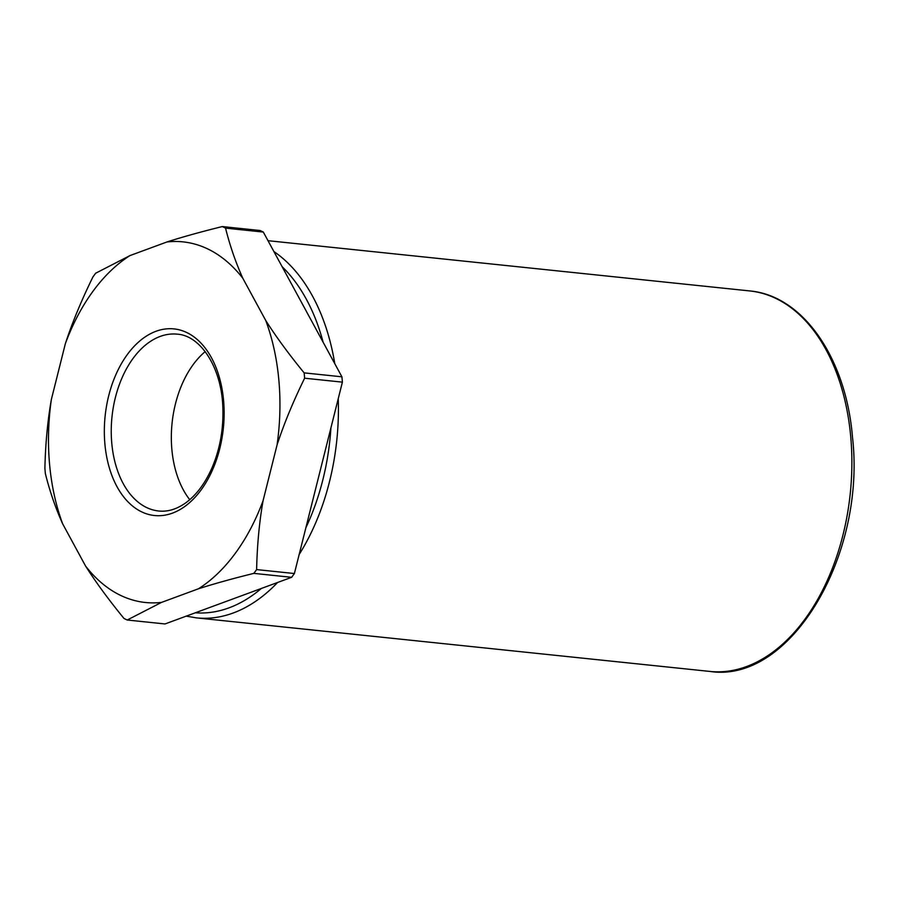 <?xml version="1.0" encoding="UTF-8"?>
<svg xmlns="http://www.w3.org/2000/svg" width="898" height="898" viewBox="0 0 898 898"><rect width="100%" height="100%" fill="white"/><g stroke="black" fill="none" stroke-linecap="round" stroke-linejoin="round"><path stroke-width="1.35" d="M205.182 351.623A88.902 56.305 -84 0 0 171.877 449.561A88.902 56.305 -84 0 0 189.736 499.681M263.316 232.066L225.544 228.126A205.025 129.851 -84 0 0 222.289 226.565L260.061 230.505A205.025 129.851 96 0 1 263.316 232.066L341.914 376.812A205.025 129.851 96 0 1 342.396 382.144L294.387 573.53A205.025 129.851 96 0 1 291.626 577.313L253.842 573.373A205.025 129.851 -84 0 0 256.615 569.59L294.387 573.53M291.626 577.313L165.019 623.953L127.235 620.013A205.025 129.851 -84 0 1 123.98 618.453C108.68 599.752 95.884 582.297 85.602 566.099A181.284 114.809 -84 0 0 161.528 602.39L198.458 588.785A181.284 114.809 -84 0 0 263.069 500.714L277.078 444.88A181.284 114.809 -84 0 0 265.752 320.507L242.819 278.279A181.284 114.809 -84 0 0 166.905 241.977L129.963 255.593A181.284 114.809 -84 0 0 65.363 343.653L51.354 399.498A181.284 114.809 -84 0 0 62.669 523.86L85.602 566.099M129.963 255.593L95.682 273.205A205.025 129.851 -84 0 0 92.909 276.988C81.437 300.392 72.244 322.618 65.363 343.653M51.354 399.498C47.605 420.87 45.45 443.825 44.9 468.374A205.025 129.851 -84 0 0 45.383 473.706C49.772 491.273 55.53 507.987 62.669 523.86M342.396 382.144L304.624 378.204A205.025 129.851 -84 0 0 304.141 372.872L341.914 376.812M253.842 573.373C232.526 578.638 214.061 583.779 198.458 588.785M161.528 602.39L127.235 620.013M263.069 500.714C259.32 522.086 257.165 545.041 256.615 569.59M265.752 320.507C276.034 336.716 288.83 354.171 304.141 372.872M304.624 378.204C293.152 401.608 283.97 423.834 277.078 444.88M166.905 241.977C182.496 236.982 200.961 231.841 222.289 226.565M225.544 228.126C229.922 245.682 235.691 262.407 242.819 278.279M104.898 444.039A93.807 59.414 -84 0 0 201.04 490.005A93.807 59.414 -84 0 0 186.705 332.518A93.807 59.414 -84 0 0 104.898 444.039M111.779 443.286A88.902 56.305 96 0 1 177.209 334.157C200.557 335.504 221.929 367.709 222.884 408.489C223.501 429.536 219.898 449.269 212.074 467.678C205.036 483.595 196.134 495.404 185.381 503.116C176.468 509.312 167.6 511.939 158.766 511.007A88.902 56.305 96 0 1 111.779 443.286M282.107 266.672A186.391 118.042 96 0 1 323.123 342.194M261.352 588.459A186.391 118.042 96 0 1 195.293 612.795M330.924 427.908A186.391 118.042 96 0 1 305.87 527.766M334.797 363.701A191.296 121.151 -84 0 0 273.89 251.53M186.234 616.14L196.471 617.88A191.296 121.151 -84 0 0 198.615 618.071A191.296 121.151 -84 0 0 277.594 582.476M299.18 554.459A191.296 121.151 -84 0 0 338.243 398.701M267.997 240.686L749.617 290.918A191.296 121.151 96 0 1 850.72 436.619A191.296 121.151 96 0 1 709.925 671.435L196.471 617.88M749.617 290.918C803.059 295.453 846.107 358.302 852.505 437.315C866.132 555.705 790.262 683.827 709.925 671.435"/></g></svg>
